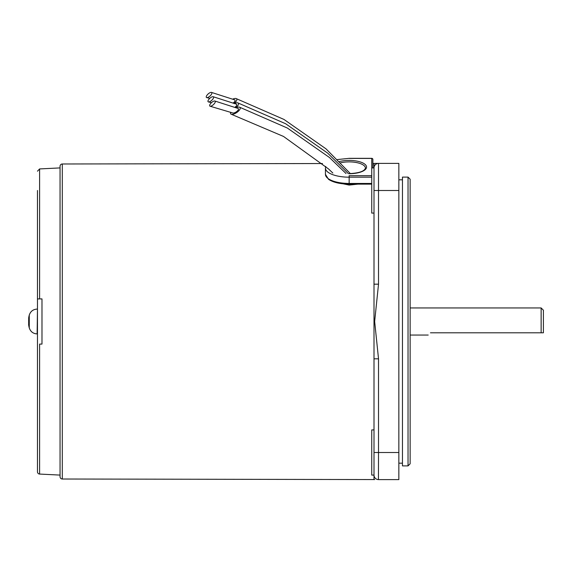 <?xml version="1.0" encoding="UTF-8"?>
<svg xmlns="http://www.w3.org/2000/svg" width="572" height="572" viewBox="0 0 572 572"><rect width="100%" height="100%" fill="white"/><g stroke="black" fill="none" stroke-linecap="round" stroke-linejoin="round"><path stroke-width="0.86" d="M374.002 213.084L371.743 213.084L371.743 158.423A1.13 1.044 0 0 1 372.873 159.466L372.873 167.911M28.664 321.75L28.664 323.537A24.825 22.451 -165.8 0 0 28.764 324.195M29.172 324.303L28.664 324.917A24.825 22.451 -14.2 0 0 28.743 325.439A24.825 22.451 -14.2 0 0 29.215 327.606M28.664 321.25L28.693 319.462M28.75 318.89A24.825 22.451 -14.2 0 0 28.664 319.462M541.141 307.95L543.4 310.21L543.4 332.797L541.141 332.797L541.141 307.95L410.138 307.95M430.466 332.797C427.491 335.771 427.491 335.771 430.466 332.797L541.141 332.797M37.466 190.497L37.466 471.814A2.259 2.259 0 0 0 39.611 474.066L60.053 475.089L60.053 476.755A2.259 2.259 0 0 0 62.305 479.014L374.002 479.558L374.002 163.442L374.653 163.399M37.466 333.926L37.123 333.926C33.14 333.683 30.523 331.667 29.265 327.878L29.265 315.122A24.846 24.846 0 0 0 28.671 318.046A24.825 21.707 -167.6 0 0 28.664 318.082L28.936 318.125M28.664 318.625L28.664 318.082L28.664 318.625M37.466 309.08L37.123 333.926C33.14 333.683 30.523 331.667 29.265 327.878A24.846 24.846 0 0 1 28.671 324.96A24.825 21.707 -12.4 0 1 28.664 324.917L28.664 324.374A24.825 11.762 -6.8 0 0 29.215 325.747A23.087 16.481 123.5 0 1 29.172 324.367A23.087 16.481 123.5 0 1 29.215 322.958A24.825 11.762 -173.2 0 1 28.664 321.478L28.664 319.655A24.825 21.707 -12.4 0 1 29.215 316.995A23.087 8.93 39.3 0 1 29.215 315.479A24.825 21.707 -167.6 0 0 28.671 318.046M29.193 323.33L28.664 323.352A24.825 21.707 -167.6 0 0 28.8 324.195M28.664 323.352L28.679 321.521A24.825 11.762 -6.8 0 1 28.671 321.5M357.836 184.141L349.156 185.078L333.583 181.825M371.743 167.911L374.002 167.911A4.519 4.519 0 0 1 378.521 163.399L374.653 163.399L378.521 163.399A4.519 4.519 0 0 0 374.002 167.911A4.519 4.519 0 0 1 378.521 163.399L398.848 163.399L398.848 479.608L378.521 479.608A4.519 4.519 0 0 1 374.002 475.089A4.519 4.519 0 0 0 378.521 479.608A4.519 4.519 0 0 1 374.002 475.089L371.743 475.089L371.743 429.915L374.002 429.915M37.466 298.913L41.985 298.913L39.611 298.913L39.611 168.933L60.053 167.911L60.053 166.245A2.259 2.259 0 0 1 62.305 163.985L322.486 163.535M372.873 163.449L374.002 163.442M39.611 344.087L41.985 344.087L39.611 344.087L39.611 474.066M41.985 298.913L41.985 344.087L41.985 298.913M37.466 452.502L37.466 344.087M60.053 166.245L60.053 476.755M378.449 479.608L378.521 452.502L374.002 452.502M378.521 163.399L378.521 284.177L374.653 321.457L378.521 358.823L374.002 358.823M378.521 284.177L374.002 284.177M210.131 106.228L232.732 112.97A3.611 1.444 -33.6 0 0 236.493 111.712A3.611 1.444 -33.6 0 0 238.467 108.823A3.611 1.444 -33.6 0 0 238.088 108.465L214.829 101.008A3.611 1.394 137.8 0 1 215.258 101.358A3.611 1.394 137.8 0 1 213.563 104.497A3.611 1.394 137.8 0 1 210.131 106.228A3.611 1.394 137.8 0 1 209.688 105.87A3.611 1.394 137.8 0 1 211.39 102.717A3.611 1.394 137.8 0 1 214.829 101.008M230.802 112.262A5.649 2.252 -33.6 0 0 231.31 114.264A5.649 2.252 -33.6 0 0 236.243 112.848A5.649 2.252 -33.6 0 0 239.525 107.171A5.649 2.252 -33.6 0 0 236.186 107.722M234.992 107.264A3.611 1.444 -33.6 0 0 236.765 104.526A3.611 1.444 -33.6 0 0 236.386 104.168L213.134 96.711A3.611 1.394 137.8 0 1 213.556 97.068A3.611 1.394 137.8 0 1 211.869 100.2A3.611 1.394 137.8 0 1 208.43 101.93A3.611 1.394 137.8 0 1 207.986 101.573A3.611 1.394 137.8 0 1 209.695 98.427A3.611 1.394 137.8 0 1 213.134 96.711M235.893 107.608A5.649 2.252 -33.6 0 0 237.823 102.874A5.649 2.252 -33.6 0 0 234.484 103.425M233.269 102.96A3.611 1.444 -33.6 0 0 235.056 100.207A3.611 1.444 -33.6 0 0 234.677 99.85L211.425 92.392A3.611 1.394 137.8 0 1 211.847 92.75A3.611 1.394 137.8 0 1 210.16 95.881A3.611 1.394 137.8 0 1 206.721 97.612A3.611 1.394 137.8 0 1 206.278 97.254A3.611 1.394 137.8 0 1 207.986 94.101A3.611 1.394 137.8 0 1 211.425 92.392M234.17 103.303A5.649 2.252 -33.6 0 0 236.114 98.556A5.649 2.252 -33.6 0 0 232.775 99.106M408.036 177.105L410.138 179.208L410.138 463.799L408.036 465.894L408.036 177.105L402.459 177.105L402.459 465.894L408.036 465.894M339.41 161.554A17.389 6.657 180 0 1 349.156 160.41A17.389 6.657 180 0 1 366.552 167.067A17.389 6.657 180 0 1 349.156 173.724M349.156 173.638C359.059 173.137 364.478 171.3 365.422 168.111A16.259 6.22 0 0 0 349.156 161.883A16.259 6.22 0 0 0 340.626 162.813M349.156 184.055L349.156 177.184A23.717 9.073 180 0 1 325.439 168.111L325.439 174.367A23.717 9.073 0 0 0 349.156 183.448L371.743 183.448M371.743 177.184L349.156 177.184L349.156 175.711L371.743 175.711M371.743 158.423L349.156 158.423M62.305 163.985L62.305 479.014M378.521 358.823L378.521 452.502L398.848 452.502M398.848 190.497L374.002 190.497M325.439 174.367L328.557 179.343C333.24 182.432 340.104 184.034 349.156 184.141L371.743 184.141M372.873 159.466A1.13 1.13 0 0 0 371.743 158.337L349.156 158.337L337.444 159.559M325.768 166.416L325.439 168.111M37.123 309.08C33.14 309.323 30.523 311.332 29.265 315.122C30.523 311.332 33.14 309.323 37.123 309.08M428.206 335.056L410.138 335.056M29.172 324.138L28.607 324.217M39.611 168.933L37.466 171.192M374.002 479.558L374.653 479.608M231.31 114.264L283.526 136.451L328.55 168.962L332.832 173.037M239.525 107.171L287.358 128.042L329.429 157.479L346.024 173.523M237.823 102.874L285.657 123.752L327.735 153.182L348.341 173.623M211.468 102.645L208.43 101.93M236.114 98.556L283.948 119.434L326.026 148.863L350.371 173.616M209.788 98.334L206.721 97.612M398.848 463.184L402.459 463.184M398.848 179.815L402.459 179.815"/></g></svg>
